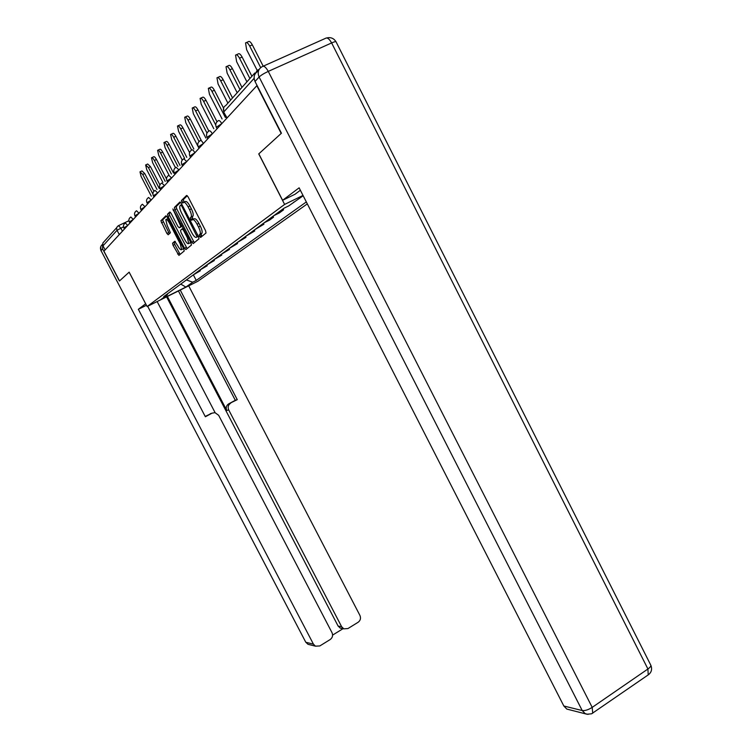 <?xml version="1.0" encoding="UTF-8"?>
<svg xmlns="http://www.w3.org/2000/svg" width="752" height="752" viewBox="0 0 752 752"><rect width="100%" height="100%" fill="white"/><g stroke="black" fill="none" stroke-linecap="round" stroke-linejoin="round"><path stroke-width="1.13" d="M199.609 236.457L200.624 237.463L206.02 232.998L205.569 230.695L188.066 196.836L186.599 195.435L181.476 200.474L181.815 202.091L182.821 203.059L183.479 202.429C184.597 201.884 186.139 203.369 188.103 206.894L189.551 209.695C191.215 213.136 191.76 215.551 191.187 216.933L190.359 217.723L190.717 219.293L191.732 220.28L192.409 219.678C193.546 219.18 195.097 220.693 197.062 224.218L198.509 227.01C200.154 230.403 200.69 232.782 200.117 234.135L199.252 234.915L199.609 236.457M192.728 219.518L194.213 218.804C195.36 218.306 196.911 219.819 198.876 223.344L200.314 226.126C201.968 229.529 202.495 231.907 201.921 233.261L201.057 234.041L201.94 236.372M187.286 195.699L183.272 199.637L184.221 202.072M183.855 202.25L185.293 201.564C186.411 201.019 187.953 202.504 189.927 206.029L191.365 208.821C193.029 212.271 193.574 214.677 193.001 216.059L192.174 216.858L193.161 219.311M172.575 243.187L173.035 245.293L178.91 255.389L184.231 250.98L183.732 248.893L167.264 217.131L165.91 215.786L160.872 220.75L166.878 233.43L168.204 234.774L170.413 232.744L167.151 225.346L165.788 219.64C166.587 219.029 167.809 220.195 169.473 223.147L180.292 244.015L181.636 249.608C180.818 250.209 179.568 249.025 177.904 246.054L174.774 241.251L172.575 243.187L174.276 242.36L174.737 244.466L180.113 254.392M102.601 244.25L102.61 248.893L119.418 281.013L129.156 272.149L119.512 280.928L103.955 251.187L257.062 85.465M129.147 272.139L147.119 306.543L197.917 281.248L307.324 203.886M256.77 85.587L281.192 133.433L258.744 153.906L284.613 204.422L147.119 306.543M191.798 242.172L193.208 243.582L198.97 238.826L198.509 236.579L181.335 203.397L179.907 202.015L174.426 207.42L174.943 209.639L191.798 242.172L193.565 241.317L194.448 242.558M191.422 245.058L185.913 249.608L184.531 248.226L168.025 216.388L167.508 214.226L169.755 212.008L171.118 213.361L177.886 226.418L179.267 227.79L180.837 226.352L172.875 208.943L190.961 242.868L191.422 245.058M105.12 249.918L102.836 245.5L102.883 242.981L116.804 227.536M259.12 69.428L257.259 70.265L254.599 74.909M299.747 197.823L302.088 196.272M294.041 201.997L293.44 202.438M288.928 205.747L294.107 202.119M283.081 208.868L283.57 209.827L278.193 212.459M273.935 215.589L279.265 212.985L283.57 209.827M273.042 216.247L273.521 217.187L268.257 219.763M264.187 222.761L269.404 220.195L273.521 217.187M263.454 223.297L263.924 224.209L258.763 226.747M254.881 229.604L263.924 224.209M254.289 230.037L254.749 230.93L249.692 233.411M245.97 236.147L254.749 230.93M245.519 236.476L245.97 237.35L241.016 239.794M237.453 242.417L245.97 237.35M237.124 242.652L237.566 243.507L232.697 245.904M229.285 248.414L237.566 243.507M229.069 248.574L229.501 249.41L224.726 251.77M221.455 254.176L229.501 249.41M221.351 254.251L221.774 255.069L217.084 257.391M213.935 259.694L221.774 255.069M213.925 259.703L214.348 260.512L209.742 262.786M206.715 265.005L214.348 260.512M206.809 264.958L207.204 265.729L202.683 267.975M199.778 270.109L207.204 265.729M199.957 270.015L200.342 270.758L195.896 272.957M193.104 275.016L200.342 270.758M186.383 279.951L192.719 282.188L185.885 287.067L160.956 299.484L167.32 294.812L163.739 296.598L283.908 208.257L288.693 205.916L303.169 195.746M192.719 282.188L196.244 280.43L306.327 201.94M284.613 204.422L303.009 195.435M193.367 274.884L196.244 280.43M167.32 294.812L167.658 293.722M180.743 284.096L185.885 287.067M180.574 202.279L176.203 206.574L176.72 208.793L193.565 241.317M183.215 202.683L182.623 201.705M192.136 219.913L191.591 218.87M200.859 237.265L200.464 236.043M197.09 236.711L181.73 206.067L180.724 205.099L179.944 205.898C179.38 207.27 179.935 209.658 181.589 213.06L191.798 232.782C193.715 236.231 195.247 237.745 196.385 237.303L197.127 236.673M190.792 219.255L191.177 219.988M197.898 236.57L196.385 237.303M170.384 212.271L169.247 213.399L169.764 215.561L187.135 248.602M180.931 226.991L182.172 225.901M184.898 239.935C186.609 242.971 187.887 244.174 188.733 243.535L187.389 237.801L183.497 230.3L182.106 228.909L180.527 230.338L181.035 232.49L184.898 239.935M189.993 242.924L190.641 242.247M175.31 241.448L174.276 242.36M182.896 248.997L183.488 248.414M168.025 218.597L166.258 219.415M166.53 216.05L162.582 219.932L169.35 233.731M246.43 42.535L248.188 41.764C249.25 40.824 250.632 41.858 252.324 44.857L249.673 46.022C247.981 43.014 246.6 41.98 245.547 42.92L246.628 49.679L257.146 70.312M252.324 44.857L263.2 66.195L325.362 38.408C327.167 37.215 329.254 38.719 331.632 42.939L268.267 71.393L592.2 707.378L647.923 668.998L331.632 42.939C334.461 41.698 335.937 41.341 336.069 41.868L650.63 664.843C651.27 665.849 650.367 667.24 647.923 668.998L648.215 674.892M249.673 46.022L260.671 67.595M300.358 190.256L295.028 194.251L282.611 200.295L299.117 187.821L563.84 706.006L582.208 710.537L259.111 77.005L255.031 81.489L281.427 133.217L258.82 153.84L282.611 200.295M569.546 709.756L566.811 709.07L563.84 706.006M255.031 81.489C253.198 76.911 254.223 73.489 258.105 71.214L258.547 70.726M129.109 272.168L145.672 303.78M145.634 303.799L138.349 309.298L146.452 305.274M147.655 306.271L205.362 416.758L212.073 413.158L214.987 412.651L218.653 415.301L332.017 632.686C333.145 635.459 332.534 637.743 330.194 639.529L319.816 645.949L315.445 646.165L307.963 644.285L305.979 642.302L313.434 644.144L315.445 646.165M138.349 309.298L313.434 644.144M343.053 628.39L340.261 628.127L338.109 626.049L341.652 626.745L343.814 628.841L347.941 628.559L358.159 622.242C360.462 620.475 361.054 618.219 359.945 615.465L188.696 285.845M332.6 635.102L343.015 628.681M230.638 403.204C228.213 404.849 227.565 407.076 228.702 409.896L226.803 410.489C225.666 407.687 226.305 405.469 228.73 403.833L237.256 399.66L180.245 290.046M341.652 626.745L228.702 409.896M157.149 301.543L215.119 412.679M226.803 410.489L167.386 296.448M338.109 626.049L166.596 296.852M228.73 403.833L235.31 400.308L178.431 290.958M235.31 400.308L237.256 399.66M205.202 416.439L211.867 413.224M236.354 54.774L238.13 53.994C239.145 53.119 240.471 54.135 242.116 57.058L239.531 58.205C237.876 55.281 236.551 54.257 235.545 55.14L236.636 61.683L246.929 81.836M242.116 57.058L251.911 76.253M239.531 58.205L249.899 78.509M226.784 66.42L228.561 65.64C229.529 64.804 230.817 65.809 232.415 68.667L229.886 69.786C228.279 66.937 226.991 65.922 226.032 66.759L227.132 73.094L237.181 92.75M232.415 68.667L241.984 87.373M229.886 69.786L240.01 89.582M217.676 77.503L219.443 76.713C220.374 75.933 221.614 76.93 223.184 79.712L220.703 80.812C219.133 78.029 217.892 77.033 216.971 77.813L218.08 83.97L227.903 103.137M223.184 79.712L232.528 97.957M220.703 80.812L230.591 100.129M208.99 88.069L210.757 87.279C211.641 86.536 212.854 87.523 214.376 90.24L211.951 91.33C210.419 88.614 209.216 87.617 208.342 88.36L209.451 94.329L222.084 118.957M214.376 90.24L223.523 108.072M211.951 91.33L225.356 117.462M200.709 98.155L202.467 97.365C203.322 96.66 204.488 97.638 205.982 100.289L203.604 101.36C202.109 98.7 200.944 97.722 200.098 98.427L201.207 104.227L213.803 128.724M205.982 100.289L216.99 121.739M203.604 101.36L215.73 124.973M192.794 107.78L194.552 106.991C195.36 106.333 196.498 107.292 197.955 109.886L195.623 110.939C194.166 108.344 193.038 107.376 192.23 108.044L193.339 113.684L205.869 138.039M197.955 109.886L208.84 131.064M195.623 110.939L206.988 133.029M185.227 116.992L186.975 116.203C187.756 115.573 188.855 116.532 190.284 119.06L188 120.094C186.571 117.556 185.471 116.607 184.701 117.237L185.81 122.726L198.086 146.537M190.284 119.06L201.16 140.201M192.446 218.465L192.935 219.415M200.605 234.239L201.78 236.504M188 120.094L199.036 141.536M177.989 125.81L179.728 125.029C180.48 124.428 181.542 125.368 182.933 127.849L180.696 128.865C179.305 126.383 178.243 125.443 177.491 126.035L178.609 131.374L189.551 152.59M182.933 127.849L193.828 148.981M180.696 128.865L191.619 150.052M171.052 134.26L172.781 133.471C173.496 132.907 174.539 133.837 175.902 136.262L173.703 137.268C172.349 134.834 171.306 133.903 170.591 134.467L171.7 139.675L182.238 160.073M175.902 136.262L186.787 157.365M173.703 137.268L184.607 158.371M164.406 142.354L166.117 141.573C166.812 141.038 167.828 141.959 169.153 144.337L167 145.315C165.666 142.936 164.66 142.015 163.964 142.56L165.073 147.627L175.432 167.658M169.153 144.337L180.029 165.384M167 145.315L177.886 166.371M158.023 150.127L159.725 149.357C160.392 148.84 161.379 149.751 162.676 152.083L160.561 153.051C159.264 150.72 158.277 149.808 157.61 150.315L158.719 155.269L169.003 175.15M162.676 152.083L173.524 173.054M160.561 153.051L171.418 174.032M151.895 157.6L153.577 156.83C154.226 156.341 155.185 157.234 156.463 159.518L154.386 160.477C153.107 158.183 152.148 157.29 151.5 157.779L152.609 162.611L162.893 182.454M156.463 159.518L166.493 178.891M154.386 160.477L165.205 181.373M146.001 164.782L147.674 164.011L150.485 166.671L148.445 167.611L145.634 164.942L146.734 169.661L156.999 189.457M150.485 166.671L159.922 184.889M148.445 167.611L159.227 188.414M140.333 171.682L141.987 170.92L144.732 173.552L142.73 174.473L139.985 171.841L141.085 176.447L151.321 196.178M144.732 173.552L153.916 191.262M142.73 174.473L152.882 194.044M123.488 226.813L117.039 230.281L102.996 245.848M122.407 231.184L120.79 228.082L118.487 225.656C116.71 226.737 116.231 228.27 117.039 230.281L119.286 234.577M118.666 225.572L128.893 220.74M254.12 78.321L223.917 111.794C222.789 108.993 223.429 106.869 225.835 105.449L254.834 72.982M221.549 123.76L216.303 127.248M218.315 120.677C219.18 120.123 220.317 121.081 221.727 123.572M212.139 133.959L207.054 137.315M203.19 143.66L198.246 146.894M194.665 152.891L189.871 156.012M186.543 161.689L181.881 164.707M178.797 170.084L174.257 173.007M171.39 178.111L166.982 180.931M164.312 185.782L160.016 188.517M157.535 193.123L153.342 195.774M151.049 200.154L146.95 202.739M144.816 206.903L140.821 209.413M138.847 213.38L134.946 215.815M133.104 219.603L129.288 221.972M127.586 225.581L123.854 227.894M209.018 130.914C209.836 130.397 210.936 131.346 212.308 133.771M200.173 140.662C200.953 140.163 202.015 141.103 203.36 143.472M191.751 149.939C192.503 149.469 193.527 150.4 194.834 152.703M183.723 158.775L186.712 161.511M176.062 167.217L178.957 169.914M168.739 175.282L171.55 177.933M161.736 182.999L164.472 185.612M155.025 190.378L157.694 192.954M148.605 197.456L151.199 199.994M142.448 204.243L144.967 206.744M136.535 210.757L138.988 213.22M130.848 217.008L133.245 219.443M125.387 223.024L127.727 225.431M227.01 117.838L223.767 112.208M201.78 233.43L199.976 234.304M200.314 226.126L198.509 227.01M198.876 223.344L197.062 224.218M192.202 216.82L190.388 217.685M192.869 216.209L191.064 217.084M191.365 208.821L189.551 209.695M189.927 206.029L188.103 206.894M183.291 199.609L181.476 200.474M201.085 234.004L199.289 234.878M176.72 208.793L174.943 209.639M176.231 206.537L174.455 207.383M197.569 234.746L196.77 235.132M182.52 205.691L181.73 206.067M181.928 204.535L180.809 205.061M186.261 247.38L184.531 248.226M169.764 215.561L168.025 216.388M169.285 213.361L167.536 214.188M181.025 226.944L179.267 227.79M182.106 225.769L180.8 226.399M181.091 223.814L180.33 224.181M173.994 210.128L173.233 210.485M188.15 237.435L187.389 237.801M184.259 229.933L183.497 230.3M183.413 228.288L182.2 228.871M181.025 243.657L180.292 244.015M170.196 222.799L169.473 223.147M168.58 232.612L166.878 233.43M163.099 222.047L161.389 222.855M162.611 219.904L160.9 220.712M179.267 253.198L177.575 254.026M174.737 244.466L173.035 245.293M592.708 713.216L592.2 707.378C588.308 709.832 584.971 710.884 582.208 710.537L585.244 713.686L588.064 714.381M259.111 77.005C260.925 75.285 263.971 73.414 268.267 71.393C265.86 67.097 263.839 65.509 262.213 66.637C258.303 68.921 257.269 72.38 259.111 77.005M102.61 248.893L101.031 250.623L305.735 642.161L307.963 644.285L309.824 644.755M212.073 413.158L210.24 413.741M305.716 642.114L101.031 250.623C99.95 248.094 100.448 246.017 102.535 244.381M217.027 128.658L216.266 127.182C215.194 124.512 215.852 122.379 218.24 120.771M207.759 138.697L207.016 137.259C205.973 134.646 206.612 132.568 208.953 131.008M198.951 148.247L198.227 146.837C197.203 144.29 197.832 142.26 200.107 140.746M190.557 157.337L189.852 155.965C188.846 153.474 189.466 151.49 191.694 150.015M182.557 166.013L181.862 164.66C180.884 162.235 181.486 160.298 183.667 158.851M174.925 174.285L174.238 172.96C173.289 170.591 173.872 168.702 176.006 167.292M167.63 182.191L166.963 180.894C166.023 178.572 166.596 176.729 168.683 175.348M160.655 189.748L159.997 188.489C159.076 186.214 159.64 184.4 161.689 183.056M153.972 196.986L153.333 195.746C152.43 193.527 152.985 191.751 154.987 190.435M147.571 203.924L146.941 202.711C146.057 200.53 146.602 198.801 148.567 197.513M141.432 210.579L140.812 209.385C139.947 207.251 140.483 205.55 142.401 204.29M135.539 216.961L134.928 215.796C134.082 213.7 134.608 212.036 136.497 210.804M129.88 223.1L129.278 221.953C128.451 219.894 128.959 218.268 130.81 217.055M124.437 228.993L123.845 227.875C123.037 225.854 123.535 224.256 125.358 223.071M226.784 118.092L223.729 112.142L223.645 107.79M201.921 233.261L200.117 234.135M192.174 216.858L190.359 217.723M193.001 216.059L191.187 216.933M183.272 199.637L181.458 200.502M201.057 234.041L199.252 234.915M176.203 206.574L174.426 207.42M169.247 213.399L167.508 214.226M182.097 225.75L180.837 226.352M190.482 242.689L188.733 243.535M183.347 248.771L181.636 249.608M162.582 219.932L160.872 220.75M174.238 242.398L172.537 243.225M650.828 665.229C652.332 668.96 651.599 672.091 648.628 674.6L591.589 713.798L586.955 714.231L566.811 709.07M335.975 41.689C333.794 38.286 330.73 37.036 326.772 37.938M100.74 246.656L100.956 250.783M343.814 628.841L340.261 628.127"/></g></svg>
